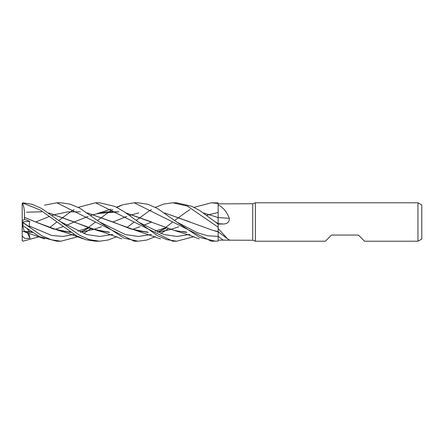 <?xml version="1.0" encoding="UTF-8"?>
<svg xmlns="http://www.w3.org/2000/svg" width="444" height="444" viewBox="0 0 444 444"><rect width="100%" height="100%" fill="white"/><g stroke="black" fill="none" stroke-linecap="round" stroke-linejoin="round"><path stroke-width="0.67" d="M164.696 212.931L213.12 230.453L218.143 231.529L218.159 224.092L223.227 223.992C227.495 223.904 229.526 221.994 229.326 218.265C226.568 211.488 222.849 207.059 218.159 204.978L218.159 202.908L211.311 202.791L218.159 203.502L218.148 210.944M218.137 219.575L218.137 220.613M218.137 219.752L218.137 218.936M203.352 212.937L218.159 217.549L218.159 203.502M417.959 241.214L417.959 202.786L421.8 205.006L421.8 238.994L417.959 241.214L364.552 241.214L358.402 235.065L331.507 235.065L325.358 241.214L255.378 241.214L252.736 240.248L218.159 240.132L218.159 231.529M252.736 240.248L252.736 203.752L255.378 202.786L417.959 202.786M218.159 203.868L252.736 203.752M218.154 228.505L218.159 227.178L218.159 228.582L227.639 238.883L229.526 239.988L228.549 240.248M255.378 241.214L255.378 202.786M218.159 231.79L218.159 228.582M218.159 236.375L218.159 241.092L211.311 241.209L134.193 202.786L138.078 202.791L147.863 204.262L157.437 208.464L176.54 221.895L197.347 232.728L207.748 235.775L218.159 236.375A323.731 301.237 -135.5 0 1 223.227 240.143M229.326 218.265A325.241 85.026 -164.6 0 1 218.159 217.538L218.159 224.092M218.159 217.538L218.159 204.978M218.159 217.549L218.159 213.231M218.159 224.209L218.159 217.438M218.159 224.115L215.257 221.889L218.159 223.565L218.159 224.148M78.188 207.359L95.51 202.786L99.567 202.786L114.918 206.416L123.837 211.511L157.431 235.625L167.027 239.71L176.679 241.209L172.96 241.209M39.477 236.641L22.966 241.203L22.2 240.254M49.634 227.617L56.793 222M58.824 220.44L70.874 211.599M70.912 211.572L74.076 209.585M95.51 202.786L172.699 241.214L176.673 241.209L193.995 236.641M44.461 205.189L56.793 202.786L60.872 202.786L70.019 204.112L79.759 208.158L99.417 221.883L125.447 234.593L138.461 236.458L151.476 234.415M137.906 241.209L134.193 241.209L56.793 202.786M155.389 236.641L146.786 240.038L138.084 241.214L123.876 238.112L99.417 221.883M78.188 236.641L60.872 241.214L56.793 241.214L39.616 236.713L22.966 225.73L22.966 222.627C22.006 221.889 22.006 221.872 22.971 222.572M60.872 241.214L51.343 239.782L41.592 235.631L22.966 222.627M84.571 230.292L88.117 227.628M88.134 227.617L95.51 222M97.552 220.44L109.513 211.594M109.551 211.572L112.798 209.585M116.883 207.359L122.977 204.701L134.193 202.791M90.831 228.571L87.396 231.041M87.351 231.069L83.711 233.544M215.401 241.209L199.822 237.473L176.54 221.895M172.96 202.791L176.673 202.791L172.96 202.791M155.389 207.359L163.847 204.04L172.699 202.786L187.418 206.094L218.159 227.206M218.148 223.56L215.257 221.889L199.772 210.578L191.775 206.305L176.679 202.791M116.883 236.641L108.297 239.971L99.567 241.214L95.51 241.214L85.809 239.738L76.424 235.736L40.232 210.012L22.966 203.152L22.966 202.797L22.2 203.746L22.966 203.152M99.567 241.214L89.527 239.682L79.754 235.326L41.52 208.425L32.151 204.307L22.966 202.797M87.351 212.931L135.925 230.447L148.274 232.423M157.398 232.223L170.901 229.437L178.793 226.701L170.901 229.426M35.664 222L49.634 216.383M52.275 215.44L54.928 214.574M54.962 214.563L67.738 211.877L80.353 211.805M87.396 212.959L112.832 221.939L130.542 228.876L148.252 232.406M157.348 232.206L170.885 229.431M206.749 215.44L209.435 214.574M209.468 214.563L218.137 212.482M157.476 232.19L166.433 227.95M168.237 228.571L164.73 231.047M164.696 231.069L160.845 233.544M24.398 217.382L35.526 221.939L58.586 230.453L70.912 232.428M80.264 232.218L93.612 229.443L101.609 226.695L93.634 229.437M22.2 221.972L30.003 227.261L29.199 225.979L29.654 221.273L24.476 219.269L24.414 217.366L34.921 221.667M35.526 221.939L53.236 228.888L70.874 232.401M80.236 232.206L93.584 229.431M112.976 222L126.779 216.383M129.559 215.434L138.7 212.892M164.73 212.954L190.121 221.994M22.2 240.637L22.2 221.772M218.143 232.417L218.143 233.133M29.199 225.979L51.637 235.442L62.854 236.419L74.076 234.415M80.353 232.195L89.022 227.955M218.148 231.191L218.148 231.529M126.779 227.617L134.193 222M136.153 220.44L148.252 211.594M148.274 211.577L151.476 209.585M24.42 217.36C24.714 211.244 24.048 206.482 22.428 203.08M22.2 203.363L22.2 207.537M218.159 223.565L218.159 224.153M218.143 217.543L203.38 212.954M143.739 225.28L151.498 222.061L143.728 225.275M140.11 226.69L132.329 229.431L140.115 226.701M109.513 232.406L91.553 228.793L74.115 221.945L48.879 212.954M41.625 211.805L26.784 212.177M60.728 221.889L86.763 234.56L99.778 236.463L112.798 234.415L99.778 236.463L86.763 234.56L60.728 221.889M161.738 230.297L165.495 227.622M165.501 227.617L172.699 222M174.664 220.44L186.874 211.594M186.896 211.577L189.971 209.585M193.995 207.359L211.311 202.791M26.562 212.193L41.553 211.777M48.857 212.937L97.308 230.447L109.551 232.428M24.476 231.613L32.39 232.406M54.928 229.426L62.987 226.69L54.962 229.437M66.594 225.275L74.115 222.056L66.6 225.275M74.253 222L88.134 216.383M90.842 215.44L93.606 214.574M93.634 214.563L106.299 211.871L118.964 211.805M126.007 212.959L174.437 230.458L186.896 232.423M22.2 235.986L24.797 238.45L30.003 238.3L28.727 233.039M137.973 221.906L163.969 234.532L176.967 236.458L189.971 234.415M22.2 224.614L22.527 225.619L22.966 225.73M24.398 231.374L22.428 225.319M24.42 231.446L32.406 232.423M111.15 209.124L97.308 213.553L118.92 211.782M125.963 212.926L151.498 221.939M22.2 222.028L22.2 203.746M30.003 238.3L26.918 231.857M27.434 229.004L29.648 231.962M218.159 240.498L218.159 241.092M24.476 219.269L22.2 221.001M22.233 221.994L29.654 221.273M218.159 223.654A323.731 84.632 -164.6 0 0 223.227 223.992M218.159 240.47L218.159 241.075M218.159 231.835L227.639 238.883M218.143 231.835L213.12 230.453M135.925 230.447L160.517 238.905M165.828 227.739L155.05 231.185M147.613 231.996L138.45 231.052M88.434 227.739L77.839 231.185M70.274 231.99L61.25 231.052M58.586 230.453L68.814 233.55L83.372 238.9M108.88 231.99L99.928 231.052M97.308 230.447L103.025 232.095L121.884 238.905M31.768 231.996L24.409 231.407M186.264 231.996L177.184 231.08M22.527 231.152L44.705 238.9M121.884 205.095L116.506 207.17M174.437 230.458L188.273 234.821L199.234 238.9"/></g></svg>
